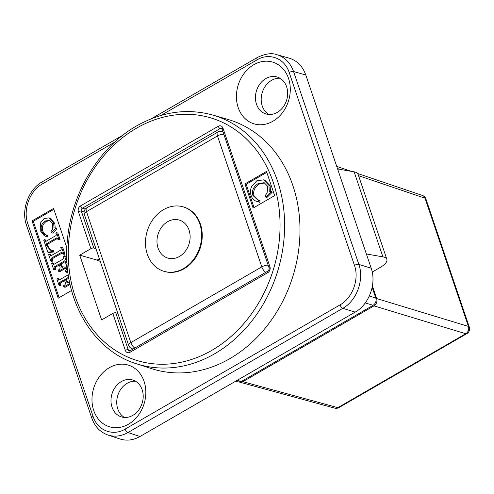 <?xml version="1.0" encoding="UTF-8"?>
<svg xmlns="http://www.w3.org/2000/svg" width="494" height="494" viewBox="0 0 494 494"><rect width="100%" height="100%" fill="white"/><g stroke="black" fill="none" stroke-linecap="round" stroke-linejoin="round"><path stroke-width="0.74" d="M372.235 272.04L380.287 267.384A16.537 6.274 161.3 0 0 386.858 259.301A16.537 6.274 161.3 0 0 382.906 256.855L366.369 253.965M337.593 168.954L354.13 171.838A16.537 6.274 -18.7 0 1 358.082 174.283L386.858 259.301M369.351 296.036L375.786 297.993L372.186 287.354M375.786 297.993C376.521 301.074 375.631 303.514 373.118 305.311L365.294 302.933M237.182 380.331L241.325 381.498L373.118 305.311M163.718 271.237L164.323 271.422A33.623 27.51 -73 0 0 184.132 268.736A33.623 27.51 -73 0 0 202.244 235.459A33.623 27.51 -73 0 0 183.99 207.116L183.385 206.93A33.623 27.51 -73 0 0 147.249 231.038A33.623 27.51 -73 0 0 163.718 271.237A33.623 27.51 -73 0 0 183.527 268.551A33.623 27.51 -73 0 0 201.638 235.274A33.623 27.51 -73 0 0 183.385 206.93M241.325 381.498L238.151 381.961M179.439 256.472A19.84 16.234 107 0 1 167.75 258.059A19.84 16.234 107 0 1 158.024 234.335A19.84 16.234 107 0 1 179.359 220.108A19.84 16.234 107 0 1 190.128 236.836A19.84 16.234 107 0 1 179.439 256.472M372.433 286.02L376.675 298.555C377.41 301.63 376.521 304.069 374.007 305.872L242.857 381.683L239.497 382.09M239.732 382.158L334.734 408.137A5.514 4.508 -74.7 0 0 337.859 407.661L465.749 333.734A5.514 4.563 -73.1 0 0 468.417 326.417L425.025 198.205A5.514 4.514 -71.3 0 0 422.45 195.463A5.514 4.514 -71.3 0 0 422.419 195.451M117.875 313.468L115.744 312.819A2.204 0.84 161.3 0 0 112.811 313.443L101.622 319.908L79.707 255.157L90.896 248.692A2.204 0.84 -18.7 0 1 93.829 248.068L81.325 211.123A2.204 0.84 161.3 0 0 78.392 211.747L90.896 248.692M244.956 183.904L266.476 171.461L274.652 195.618L253.132 208.054L244.956 183.904L246.173 184.274L266.779 172.363M212.747 115.04L227.981 119.449A130.33 106.63 107 0 1 299.988 228.901A130.33 106.63 107 0 1 229.79 358.675A130.33 106.63 107 0 1 151.744 368.697L136.653 363.825A130.089 106.432 -73 0 0 214.55 353.828A130.089 106.432 -73 0 0 284.618 224.288A130.089 106.432 -73 0 0 212.747 115.04C187.238 108.05 161.896 111.656 136.715 125.853C98.961 147.169 71.087 193.389 67.351 240.658C61.639 296.888 91.427 350.19 136.653 363.825M254.04 207.529L246.173 184.274M270.527 191.03L271.737 191.4L272.077 192.401L266.939 197.477L265.729 197.106L270.866 192.03L270.527 191.03L269.242 191.252L268.964 185.392L263.574 179.835L256.719 180.847L251.637 186.565C250.291 189.591 250.125 192.598 251.137 195.587C252.014 198.255 253.632 200.119 256.003 201.182L258.547 201.929L258.85 200.428L257.992 200.212L252.866 195.396C251.625 190.82 253.329 186.923 257.973 183.706L264.142 182.687L267.742 186.38L267.106 192.882L264.969 195.994L265.729 197.106M264.728 182.904L259.183 184.077C254.54 187.294 252.835 191.19 254.077 195.766L258.615 200.379M258.85 200.428L260.06 200.799L259.758 202.299L257.108 201.614M263.574 179.835L264.784 180.205L270.181 185.763L270.453 191.623M272.077 192.401L270.866 192.03M259.758 202.299L258.547 201.929M160.846 115.466L257.102 59.823C269.428 52.352 284.717 58.378 289.175 72.476A3.31 1.254 -18.7 0 1 293.56 71.531L305.792 74.989C302.624 66.227 297.092 60.614 289.188 58.156L276.887 54.686M305.792 74.989L371.192 268.211L358.848 264.413L293.56 71.531C290.386 62.769 284.853 57.156 276.949 54.698C271.811 52.741 265.253 53.685 257.263 57.52A3.31 1.426 60 0 0 257.102 59.823M289.175 72.476L354.464 265.358C359.441 279.147 352.574 297.987 340.051 304.872A3.31 1.426 60 0 0 342.836 308.324L355.18 312.115C369.092 304.465 376.724 283.537 371.192 268.211M355.18 312.115L139.987 436.517L127.94 432.546L342.836 308.324C356.736 300.667 364.368 279.74 358.848 264.413A3.31 1.254 -18.7 0 0 354.464 265.358M107.939 435.023L120.048 439.012C126.68 441.074 133.324 440.24 139.987 436.517M135.51 381.22A19.291 15.783 -73 0 0 117.751 395.595A19.291 15.783 -73 0 0 124.432 417.442M279.962 78.25A19.291 15.783 -73 0 0 262.209 92.619A19.291 15.783 -73 0 0 268.884 114.466M79.707 255.157L97.096 260.11L99.368 258.794M95.953 248.717L93.829 248.068M97.096 260.11L100.239 261.369M71.531 290.491L58.206 298.197L32.048 220.911L53.568 208.468L66.894 247.84M109.341 367.69A32.246 26.38 107 0 1 145.489 397.472A32.246 26.38 107 0 1 101.881 422.679A32.246 26.38 107 0 1 109.341 367.69M253.793 64.714A32.246 26.38 107 0 1 289.947 94.496A32.246 26.38 107 0 1 246.333 119.709A32.246 26.38 107 0 1 253.793 64.714M32.048 220.911L33.259 221.281L53.871 209.363M59.119 297.672L33.259 221.281M67.845 271.564L67.128 272.441L65.918 272.071L67.659 269.946M65.189 261.585L61.145 263.926L62.615 267.402M63.856 266.834L65.066 267.205L65.461 268.372L59.799 271.651L58.588 271.274L64.251 268.001L63.856 266.834L61.966 267.377L59.935 263.555L64.887 260.69L66.103 264.278C67.277 266.958 66.993 269.267 65.264 271.206L65.918 272.071M59.329 264.975L56.217 266.772C55.279 267.168 55.056 267.952 55.556 269.113L55.705 269.557L54.927 270.008L53.71 269.638L54.494 269.187L54.34 268.742C53.846 267.581 54.068 266.797 55.007 266.402L59.027 264.08L59.638 265.889C60.41 267.89 60.095 269.205 58.693 269.817L58.193 270.107L58.588 271.274M66.888 259.745L65.69 256.201L64.473 255.83L63.695 256.281L63.121 259.041L54.346 264.117L53.259 264.438L52.345 262.839L53.556 263.209L53.976 264.315M56.637 232.668L57.847 233.038L60.033 239.497L59.255 239.948L58.045 239.578L58.823 239.127L56.637 232.668L55.853 233.119L56.032 233.643C56.606 234.786 56.347 235.564 55.242 235.984L46.467 241.06L45.423 241.35L44.503 239.676L43.725 240.127L47.782 252.119L52.45 251.644L52.37 250.415L50.357 250.162L46.936 246.123L46.492 243.783L56.23 238.083L57.076 237.842L58.045 239.578M57.594 238.367L47.702 244.153L48.146 246.494L51.012 250.316M52.37 250.415L53.587 250.785L53.667 252.014L48.992 252.49L47.782 252.119M44.503 239.676L45.72 240.047L46.152 241.226M55.013 227.876L56.223 228.247L56.52 229.111L52.728 233.1L51.518 232.73L55.309 228.741L55.013 227.876L54.031 227.981L53.636 223.029L48.857 217.885L44.083 218.527L40.36 223.084L40.261 230.673L44.176 235.65L46.152 236.416L46.214 235.132M50.079 220.59L46.343 221.38C42.879 223.844 41.694 227.042 42.793 230.964C43.614 233.23 45.201 234.749 47.554 235.539L47.368 236.793L45.578 236.268L47.368 236.793M48.857 217.885L50.067 218.255L54.846 223.399L55.242 228.352M61.546 247.179L62.763 247.55L64.924 253.935L64.14 254.385L62.929 254.015L63.707 253.558L61.546 247.179L60.768 247.63L60.947 248.155C61.503 249.235 61.194 250.032 60.033 250.544L51.518 255.466L50.363 255.836L49.419 254.194L48.634 254.645L50.796 261.023L51.58 260.573L51.413 260.085C50.901 258.98 51.185 258.177 52.265 257.677L60.583 252.866L61.96 252.434L62.929 254.015M62.485 252.885L53.476 258.047C52.401 258.547 52.117 259.35 52.623 260.455L52.79 260.943L52.012 261.394L50.796 261.023M49.419 254.194L50.629 254.564L51.061 255.707M68.827 278.196L66.443 279.573L67.913 283.05M70.049 284.433L65.097 287.298L63.887 286.928L69.549 283.649L69.154 282.482L67.264 283.031L65.227 279.203L68.66 277.22M64.628 280.623L61.515 282.42C60.577 282.821 60.354 283.599 60.855 284.76L61.003 285.205L60.219 285.656L59.008 285.285L59.793 284.834L59.638 284.39C59.144 283.229 59.366 282.451 60.305 282.049L64.325 279.728L64.936 281.537C65.708 283.544 65.393 284.853 63.985 285.47L63.491 285.754L63.887 286.928M68.277 274.769L59.644 279.765L58.551 280.092L57.644 278.486L58.854 278.857L59.268 279.962M61.145 263.926L59.935 263.555M65.461 268.372L64.251 268.001M55.705 269.557L54.494 269.187M52.345 262.839L51.567 263.29L53.71 269.638M67.091 263.555L64.473 255.83M60.033 239.497L58.823 239.127M47.702 244.153L46.492 243.783M47.572 244.61L46.362 244.234M53.667 252.014L52.45 251.644M56.52 229.111L55.309 228.741M47.554 235.539L46.337 235.169C43.991 234.378 42.404 232.859 41.582 230.593C40.483 226.672 41.669 223.473 45.133 221.009L49.493 220.367L52.728 223.801L52.444 229.247L50.901 231.76L51.518 232.73M64.924 253.935L63.707 253.558M52.79 260.943L51.58 260.573M66.443 279.573L65.227 279.203M69.666 282.636L69.154 282.482M69.901 283.76L69.549 283.649M61.003 285.205L59.793 284.834M57.644 278.486L56.859 278.937L59.008 285.285M121.376 381.547A19.291 15.783 -73 0 0 110.983 400.64A19.291 15.783 -73 0 0 121.456 416.905A19.291 15.783 -73 0 0 132.818 415.361A19.291 15.783 -73 0 0 143.211 396.268A19.291 15.783 -73 0 0 132.738 380.003A19.291 15.783 -73 0 0 121.376 381.547M265.828 78.571A19.291 15.783 -73 0 0 255.435 97.664A19.291 15.783 -73 0 0 265.908 113.929A19.291 15.783 -73 0 0 277.276 112.385A19.291 15.783 -73 0 0 287.662 93.292A19.291 15.783 -73 0 0 277.196 77.033A19.291 15.783 -73 0 0 265.828 78.571M382.906 256.855L354.13 171.838M268.137 265.167A5.514 2.093 161.3 0 0 261.801 266.884A5.514 2.384 60 0 0 265.778 272.33M222.047 131.577A5.514 5.514 0 0 0 217.755 132.102A5.514 2.384 60 0 0 217.484 135.943A5.514 2.093 -18.7 0 1 223.813 134.226M217.484 135.943L261.801 266.884L130.836 342.595L86.512 211.654L217.484 135.943M223.084 132.065A5.514 4.508 -74.2 0 0 222.034 131.571L223.01 131.849M268.378 270.718A5.514 4.471 -72.9 0 0 269.156 268.952M134.813 348.042A5.514 2.384 -120 0 1 130.836 342.595A5.514 2.093 161.3 0 0 128.644 345.287A5.514 5.514 0 0 0 132.176 348.764A5.514 4.514 -71.8 0 0 133.25 348.943M128.644 345.287L84.326 214.347A5.514 2.093 -18.7 0 1 86.512 211.654A5.514 2.384 -120 0 1 86.783 207.807L217.755 132.102M133.053 349.054L132.139 348.758A5.514 4.514 -71.8 0 0 132.164 348.764M242.857 381.683L337.859 407.661A5.514 2.384 60 0 0 338.946 407.593L466.836 333.66A5.514 2.384 -120 0 1 465.749 333.734L374.007 305.872M376.675 298.555L468.417 326.417A5.514 2.093 161.3 0 1 469.3 327.121L425.902 198.915A5.514 2.093 161.3 0 0 425.025 198.205L358.551 175.673M339.94 169.362L337.445 168.516M267.791 272.645A2.204 0.951 60 0 1 267.896 271.107L130.175 350.721A2.204 0.951 60 0 0 130.07 352.259L267.791 272.645A4.409 3.606 -73 0 0 269.928 266.791L222.998 128.156A4.409 3.606 -73 0 0 218.249 126.279L80.528 205.893A4.409 3.606 -73 0 0 78.392 211.747M136.548 128.162A126.785 103.728 107 0 1 278.696 245.265A126.785 103.728 107 0 1 107.229 344.38A126.785 103.728 107 0 1 136.548 128.162M112.811 313.443L125.315 350.382A4.409 3.606 -73 0 0 130.07 352.259M259.183 184.077L257.973 183.706M254.077 195.766L252.866 195.396M270.181 185.763L268.964 185.392M84.066 211.963L81.325 211.123A2.204 1.803 107 0 1 82.393 208.196A2.204 0.951 -120 0 1 80.528 205.893M85.283 209.079L82.393 208.196L220.114 128.582A2.204 0.951 -120 0 1 218.249 126.279M222.109 129.193L220.114 128.582A2.204 1.803 107 0 1 221.417 128.409L222.127 129.23A2.204 0.84 -18.7 0 1 222.998 128.156M222.127 129.23L269.051 267.865A2.204 0.84 -18.7 0 1 269.928 266.791M130.175 350.721L129.329 350.87A2.204 1.803 107 0 1 128.249 349.758A2.204 0.84 161.3 0 0 125.315 350.382M130.595 350.474L128.249 349.758L115.744 312.819M340.051 304.872L125.155 429.095C112.836 436.566 97.546 430.54 93.088 416.448L27.8 223.566C22.823 209.771 29.689 190.937 42.212 184.046L114.633 142.186M61.701 265.562L60.484 265.192M56.217 266.772L55.007 266.402M55.556 269.113L54.34 268.742M53.698 263.617L52.481 263.246M57.44 238.454L56.23 238.083M48.437 243.659L47.22 243.289M47.844 245.598L46.634 245.228M48.146 246.494L46.936 246.123M45.893 240.572L44.682 240.201M46.343 221.38L45.133 221.009M42.793 230.964L41.582 230.593M54.846 223.399L53.636 223.029M61.799 253.237L60.583 252.866M53.476 258.047L52.265 257.677M52.623 260.455L51.413 260.085M50.808 255.089L49.598 254.719M66.993 281.209L65.782 280.839M61.515 282.42L60.305 282.049M60.855 284.76L59.638 284.39M58.99 279.271L57.779 278.9M125.155 429.095A3.31 1.426 60 0 0 127.94 432.546C121.277 436.27 114.627 437.104 108.001 435.041C100.214 432.262 94.811 426.606 91.773 418.06A3.31 1.254 161.3 0 1 93.088 416.448M27.8 223.566A3.31 1.254 161.3 0 0 26.485 225.178C20.952 209.944 28.448 189.369 42.373 181.743L122.815 135.239M42.212 184.046A3.31 1.426 -120 0 1 42.373 181.743M235.601 381.245L238.164 381.967M86.783 207.807A5.514 5.514 0 0 0 84.326 214.347M334.691 408.124A5.514 5.514 0 0 0 338.946 407.593M422.45 195.463L357.637 173.487M351.327 171.35L336.729 166.404M425.902 198.915A5.514 5.514 0 0 0 422.407 195.445M466.836 333.66A5.514 5.514 0 0 0 469.3 327.121M267.896 271.107C269.063 270.132 269.446 269.051 269.051 267.865M91.773 418.066L26.485 225.184M151.386 118.727L257.269 57.52"/></g></svg>
